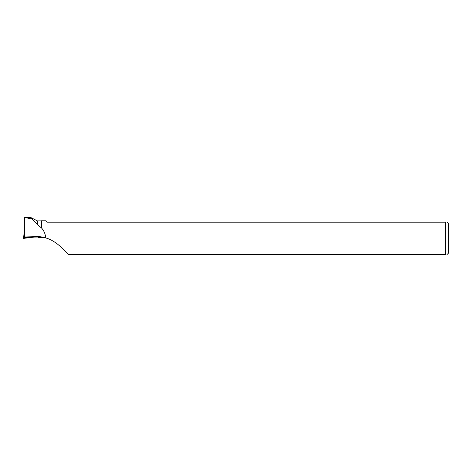<?xml version="1.0" encoding="UTF-8"?>
<svg xmlns="http://www.w3.org/2000/svg" width="472" height="472" viewBox="0 0 472 472"><rect width="100%" height="100%" fill="white"/><g stroke="black" fill="none" stroke-linecap="round" stroke-linejoin="round"><path stroke-width="0.71" d="M30.432 237.103L24.314 237.888L23.6 238.366L34.928 237.009L23.801 238.23L30.432 237.103M31.606 237.08L26.526 237.746L34.067 237.027M41.394 227.781L41.394 220.784L41.394 227.781C44.044 230.784 45.454 234.159 45.613 237.906L40.899 236.791L37.152 236.602L24.479 236.979L24.391 217.385L30.656 217.45L37.371 224.513L37.371 220.89L30.656 217.445M31.907 219.014L24.479 217.427L24.066 218.3L24.066 237.251L39.589 237.009L38.084 237.516L44.398 237.522M24.066 237.251L24.479 236.979M45.613 237.906C55.956 240.626 64.493 250.42 68.711 254.614L445.58 254.614C447.415 254.614 447.415 254.614 445.58 254.614L445.58 222.182C447.415 222.182 447.415 222.182 445.58 222.182L47.023 222.182L45.625 220.784L41.394 220.784M41.288 227.834L37.371 224.513M38.02 236.938L38.084 237.516M446.978 222.182L448.4 223.604L448.4 253.193L446.978 254.614M24.396 237.268L24.703 237.227M24.833 237.227L24.839 237.805M24.066 232.932L23.6 238.366L24.066 232.932M24.314 237.888L24.367 237.263M44.167 237.516L37.152 236.602M41.288 220.89L37.371 220.89"/></g></svg>
